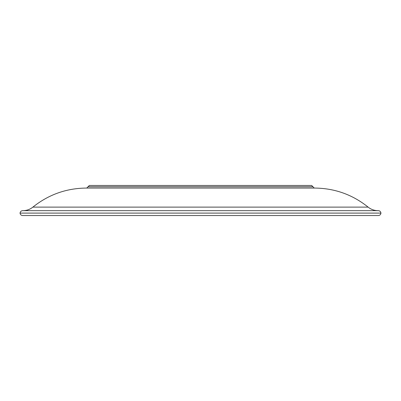 <?xml version="1.0" encoding="UTF-8"?>
<svg xmlns="http://www.w3.org/2000/svg" width="401" height="401" viewBox="0 0 401 401"><rect width="100%" height="100%" fill="white"/><g stroke="black" fill="none" stroke-linecap="round" stroke-linejoin="round"><path stroke-width="0.6" d="M314.264 188.064L312.96 186.756L88.04 186.771L89.348 185.462L311.652 185.462L312.96 186.771L88.04 186.756L86.736 188.064M200.5 210.655L22.662 210.655C21.153 210.791 20.281 211.603 20.05 213.101L380.95 213.101C380.719 211.603 379.847 210.791 378.338 210.655L200.5 210.655M380.95 213.101C380.744 214.525 379.927 215.337 378.499 215.537L22.501 215.537C21.073 215.337 20.256 214.525 20.05 213.101M200.5 207.116L32.882 207.116C48.501 194.61 66.31 188.259 86.315 188.064L314.685 188.064C334.69 188.259 352.499 194.61 368.118 207.116L200.5 207.116M32.882 207.116C29.98 209.442 26.672 210.62 22.952 210.655M368.118 207.116C371.02 209.442 374.328 210.62 378.048 210.655"/></g></svg>
